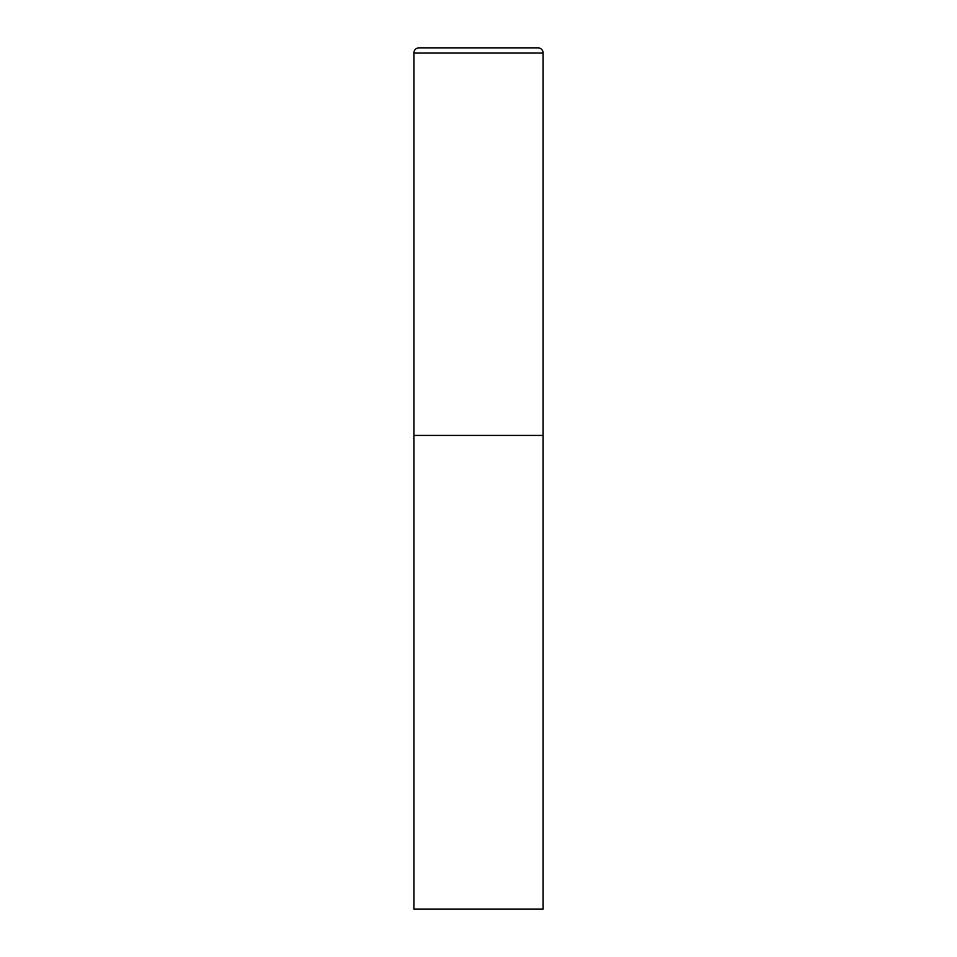 <?xml version="1.0" encoding="UTF-8"?>
<svg xmlns="http://www.w3.org/2000/svg" width="957" height="957" viewBox="0 0 957 957"><rect width="100%" height="100%" fill="white"/><g stroke="black" fill="none" stroke-linecap="round" stroke-linejoin="round"><path stroke-width="1.44" d="M413.903 53.018L413.903 909.15L543.097 909.15L543.097 435.435L413.903 435.435L543.097 435.435L543.097 53.018A5.168 5.168 0 0 0 537.93 47.85L419.07 47.85A5.168 5.168 0 0 0 413.903 53.018L543.097 53.018"/></g></svg>
